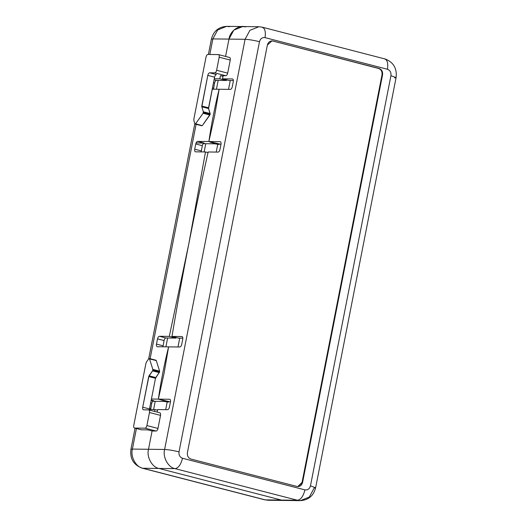 <?xml version="1.0" encoding="UTF-8"?>
<svg xmlns="http://www.w3.org/2000/svg" width="527" height="527" viewBox="0 0 527 527"><rect width="100%" height="100%" fill="white"/><g stroke="black" fill="none" stroke-linecap="round" stroke-linejoin="round"><path stroke-width="0.79" d="M165.682 409.677L167.204 401.936L165.682 409.677M177.988 346.977L179.72 338.136L177.988 346.977M216.222 152.079L217.743 144.339L216.222 152.079M228.527 89.373L230.259 80.532L228.527 89.373M218.178 80.394L216.445 89.228L218.178 80.394M205.754 143.706L204.14 151.934L205.754 143.706M167.639 337.991L165.906 346.832L167.639 337.991M155.215 401.304L153.601 409.532L155.215 401.304M159.707 412.746L148.64 409.887C149.418 410.065 149.694 410.941 149.47 412.516L160.537 415.375L149.47 412.516L146.908 425.579L157.975 428.438L160.537 415.375C160.761 413.8 160.485 412.924 159.707 412.746C160.485 412.924 160.761 413.8 160.537 415.375L157.975 428.438C157.58 430.012 156.96 430.882 156.117 431.033L145.05 428.174L134.583 428.056C133.805 427.878 133.529 427.002 133.753 425.427L145.893 363.525L146.651 361.687L148.733 358.775L156.262 360.534L155.505 360.521L156.262 360.534L159.615 371.146L156.262 360.534L149.49 358.782L152.837 369.394L159.615 371.146L159.628 371.884L155.498 378.294L149.484 408.952L142.712 407.2L149.484 408.952L155.498 378.294L148.726 376.541L142.712 407.2C142.488 408.774 142.764 409.65 143.535 409.828L148.64 409.887L143.535 409.828C142.764 409.65 142.488 408.774 142.712 407.2L149.022 375.804L155.801 377.556L159.628 371.884L152.85 370.138L152.547 370.87L159.325 372.622L152.547 370.87L152.837 369.394L149.49 358.782L148.733 358.775L146.651 361.687L145.893 363.525L133.753 425.427C133.529 427.002 133.805 427.878 134.583 428.056L145.05 428.174C145.893 428.023 146.513 427.153 146.908 425.579L149.47 412.516C149.694 410.941 149.418 410.065 148.64 409.887L148.943 409.966M209.865 115.024L210.168 114.287L203.389 112.534L203.086 113.272L209.865 115.024L203.086 113.272L203.376 111.796L201.801 106.803L207.803 75.401C208.198 73.826 208.817 72.963 209.66 72.805L216.432 74.557C215.596 74.715 214.976 75.578 214.581 77.153L207.803 75.401L201.788 106.059L208.567 107.811L214.581 77.153L208.58 108.549L201.801 106.803L203.376 111.796L210.154 113.542L208.58 108.549L210.168 114.287L202.375 125.505L209.865 115.024M164.141 372.997L168.594 346.865L164.141 372.997L158.344 399.117L169.622 399.249C170.399 399.426 170.676 400.303 170.452 401.877L169.424 407.101C169.029 408.675 168.416 409.545 167.573 409.696L157.639 409.578L157.151 412.068L157.639 409.578L167.573 409.696C168.416 409.545 169.029 408.675 169.424 407.101L170.452 401.877C170.676 400.303 170.399 399.426 169.622 399.249L158.344 399.117L170.445 401.91L158.344 399.117L164.141 372.997M214.68 115.4L219.133 89.261L214.68 115.4L208.883 141.513L220.161 141.651C220.938 141.822 221.215 142.698 220.991 144.279L219.963 149.503C219.568 151.078 218.955 151.941 218.112 152.099L208.178 151.98C194.325 213.442 182.263 274.923 171.986 336.43L181.92 336.549C182.698 336.72 182.974 337.596 182.75 339.177L181.729 344.401C181.334 345.976 180.715 346.838 179.872 346.997L168.594 346.865L179.872 346.997C180.715 346.838 181.334 345.976 181.729 344.401L182.75 339.177C182.974 337.596 182.698 336.72 181.92 336.549L171.986 336.43L178.541 338.123L182.849 338.169L178.541 338.123L171.986 336.43C182.263 274.923 194.325 213.442 208.178 151.98L218.112 152.099C218.955 151.941 219.568 151.078 219.963 149.503L220.991 144.279C221.215 142.698 220.938 141.822 220.161 141.651L208.883 141.513L220.984 144.312L208.883 141.513L214.68 115.4M384.13 58.741C387.24 59.446 388.346 62.95 387.45 69.254C390.105 70.289 391.271 72.423 390.942 75.644L396.08 77.64L390.942 75.644L310.469 485.822C309.56 488.898 307.715 490.248 304.929 489.879C303.348 496.177 300.877 499.636 297.505 500.268C300.877 499.636 303.348 496.177 304.929 489.879L182.507 458.259C180.932 464.557 178.455 468.016 175.089 468.641L297.505 500.268L300.39 500.65C308.493 500.07 313.565 495.795 315.607 487.818L310.469 485.822L315.607 487.818L314.132 488.088L309.323 497.04L300.39 500.65L281.398 500.07L287.175 500.143L281.398 500.07L158.983 468.45C152.138 467.423 146.374 456.876 148.502 449.274L152.092 430.987L147.797 429.88L152.092 430.987L148.502 449.274L164.615 449.465L245.088 39.294L228.975 39.103L225.576 56.429L228.975 39.103C229.891 31.192 239.034 24.492 245.602 26.93C239.034 24.492 229.891 31.192 228.975 39.103L245.088 39.294L164.615 449.465L148.502 449.274C146.374 456.876 152.138 467.423 158.983 468.45L281.398 500.07L297.505 500.268L175.089 468.641L158.983 468.45L175.089 468.641C168.245 467.614 162.487 457.067 164.615 449.465C162.487 457.067 168.245 467.614 175.089 468.641C178.455 468.016 180.932 464.557 182.507 458.259L304.929 489.879C307.715 490.248 309.56 488.898 310.469 485.822L390.942 75.644C391.271 72.423 390.105 70.289 387.45 69.254L265.035 37.634C262.242 37.259 260.397 38.616 259.488 41.692L179.015 451.863C178.686 455.091 179.852 457.219 182.507 458.259C179.852 457.219 178.686 455.091 179.015 451.863C173.225 450.453 168.423 449.656 164.615 449.465C168.423 449.656 173.225 450.453 179.015 451.863L259.488 41.692C253.698 40.276 248.896 39.479 245.088 39.294L249.897 30.342L258.829 26.732L262.341 27.2L258.829 26.732L249.897 30.342L245.088 39.294C248.896 39.479 253.698 40.276 259.488 41.692C260.397 38.616 262.242 37.259 265.035 37.634C265.924 31.324 264.817 27.819 261.715 27.121C264.817 27.819 265.924 31.324 265.035 37.634L387.45 69.254C388.346 62.95 387.24 59.446 384.13 58.741L262.341 27.2M156.117 431.033L152.092 430.987L156.117 431.033C156.96 430.882 157.58 430.012 157.975 428.438L146.908 425.579C146.513 427.153 145.893 428.023 145.05 428.174L156.117 431.033M229.416 57.436C230.194 57.614 230.47 58.49 230.246 60.065L227.684 73.128C227.289 74.702 226.669 75.572 225.826 75.723L223.145 75.69L222.526 78.826L232.46 78.945C233.237 79.122 233.514 79.999 233.29 81.573L232.269 86.797C231.873 88.378 231.254 89.241 230.411 89.399L219.133 89.261L230.411 89.399C231.254 89.241 231.873 88.378 232.269 86.797L233.29 81.573C233.514 79.999 233.237 79.122 232.46 78.945L222.526 78.826L223.145 75.69L225.826 75.723L214.759 72.864L209.66 72.805L214.759 72.864C215.602 72.713 216.222 71.843 216.617 70.269L219.179 57.206C219.403 55.631 219.127 54.755 218.349 54.577L207.875 54.452C207.039 54.61 206.419 55.473 206.024 57.048L193.877 118.944L193.91 120.802L194.838 123.746L195.603 123.753L203.086 113.272L195.603 123.753L201.617 125.498L194.838 123.746L193.91 120.802L193.877 118.944L206.024 57.048C206.419 55.473 207.039 54.61 207.875 54.452L218.507 54.597L229.416 57.436C230.194 57.614 230.47 58.49 230.246 60.065L219.179 57.206L216.617 70.269L227.684 73.128L230.246 60.065L219.179 57.206C219.403 55.631 219.127 54.755 218.349 54.577M233.389 80.572L229.08 80.519L222.526 78.826L229.08 80.519L233.389 80.572M297.05 486.474L190.899 459.05C188.238 458.016 187.072 455.881 187.401 452.66L267.367 45.098C268.269 42.022 270.12 40.665 272.907 41.04L379.065 68.457C381.719 69.498 382.885 71.626 382.556 74.854L302.59 482.416C301.688 485.492 299.843 486.843 297.05 486.474L298.012 486.599L302.59 482.416L302.057 482.409L297.742 486.586L302.057 482.409L302.59 482.416L382.556 74.854L382.016 74.847L302.057 482.409L382.016 74.847L382.556 74.854C382.885 71.626 381.719 69.498 379.065 68.457L378.524 68.451C381.186 69.492 382.345 71.619 382.016 74.847C382.345 71.619 381.186 69.492 378.524 68.451L272.907 41.04L378.524 68.451L272.907 41.04L271.945 40.908L267.367 45.098L187.401 452.66C187.072 455.881 188.238 458.016 190.899 459.05L297.05 486.474M271.675 40.915L272.367 41.034L271.675 40.915M281.398 500.07L284.284 500.459L281.398 500.07L158.983 468.45L281.398 500.07L265.285 499.879L281.398 500.07M208.396 54.459L211.393 39.182C213.435 31.205 218.507 26.93 226.61 26.35L217.677 29.96L212.868 38.912L228.975 39.103L225.576 56.429L228.975 39.103L233.79 30.151L242.716 26.541L233.79 30.151L228.975 39.103L212.868 38.912L209.812 54.479L212.868 38.912L211.393 39.182L212.868 38.912L217.677 29.96L226.61 26.35L229.495 26.732M315.607 487.818L396.08 77.64L394.604 77.917M195.603 123.753L194.838 123.746M214.581 77.153C214.976 75.578 215.596 74.715 216.432 74.557L209.66 72.805C208.817 72.963 208.198 73.826 207.803 75.401L214.581 77.153M216.617 70.269C216.222 71.843 215.602 72.713 214.759 72.864L225.826 75.723C226.669 75.572 227.289 74.702 227.684 73.128L216.617 70.269M208.58 108.549L208.567 107.811L201.788 106.059L201.801 106.803L208.58 108.549M203.389 112.534L210.168 114.287L210.154 113.542L203.376 111.796L203.389 112.534M149.022 375.804L152.547 370.87L148.726 376.541L155.498 378.294L155.801 377.556L149.022 375.804M134.583 428.056L141.355 429.801L147.797 429.88L141.355 429.801L134.425 428.029L141.355 429.801M149.484 408.952L149.391 410.065L149.484 408.952M148.733 358.775L149.49 358.782M152.85 370.138L159.628 371.884L159.615 371.146L152.837 369.394L152.85 370.138M175.853 338.09L169.305 336.397L159.371 336.279L165.919 337.972L175.853 338.09L165.919 337.972C165.076 338.13 164.457 338.993 164.062 340.567L157.514 338.874L156.493 344.098C156.269 345.679 156.545 346.555 157.323 346.726L168.594 346.865C164.286 364.269 160.867 381.686 158.344 399.117L168.521 402.075L158.344 399.117L151.427 399.031L158.344 399.117C160.867 381.686 164.286 364.269 168.594 346.865L157.323 346.726C156.545 346.555 156.269 345.679 156.493 344.098L157.514 338.874C157.909 337.3 158.528 336.437 159.371 336.279L169.305 336.397L188.738 244.185L169.305 336.397L175.853 338.09L175.992 337.464M152.092 430.987L148.502 449.274C146.374 456.876 152.138 467.423 158.983 468.45L142.87 468.259L265.285 499.879L268.171 500.268L264.659 499.8L142.87 468.259L158.983 468.45C152.138 467.423 146.374 456.876 148.502 449.274L152.092 430.987M214.561 143.805L203.172 143.673L214.561 143.805L219.061 144.477L219.186 143.845L219.061 144.477L210.023 142.138L219.061 144.477L214.561 143.805M196.637 142.982L204.16 143.074C203.317 143.232 202.697 144.095 202.302 145.669L201.182 151.895L202.302 145.669L195.754 143.976C196.149 142.402 196.762 141.539 197.605 141.381L208.883 141.513C211.406 124.089 214.825 106.671 219.133 89.261L212.223 89.182L219.133 89.261C214.825 106.671 211.406 124.089 208.883 141.513L197.605 141.381L204.16 143.074L196.637 142.982M164.062 340.567L162.948 346.799L164.062 340.567C164.457 338.993 165.076 338.13 165.919 337.972L159.371 336.279C158.528 336.437 157.909 337.3 157.514 338.874L164.062 340.567M151.117 400.645L153.62 400.672C152.777 400.83 152.158 401.693 151.763 403.267L150.643 409.499L151.763 403.267L150.656 402.984L151.763 403.267C152.158 401.693 152.777 400.83 153.62 400.672L151.117 400.645M157.514 410.21L154.951 409.551L154.589 411.403L154.951 409.551L149.411 409.486L154.951 409.551L157.514 410.21M188.738 244.185L205.49 151.947L195.557 151.829C194.779 151.657 194.503 150.781 194.726 149.2L195.754 143.976L194.726 149.2L201.274 150.893L194.726 149.2C194.503 150.781 194.779 151.657 195.557 151.829L205.49 151.947L208.033 152.606L205.49 151.947L188.738 244.185M214.272 78.727L219.845 78.8L220.457 75.664L223.079 76.007L220.457 75.664L219.845 78.8L226.393 80.486L216.459 80.367C215.615 80.526 214.996 81.395 214.601 82.97L213.488 89.195L214.601 82.97L213.494 82.68L214.601 82.97C214.996 81.395 215.615 80.526 216.459 80.367L226.393 80.486L226.518 79.86L226.393 80.486L219.845 78.8L214.272 78.727M196.11 124.313L150.123 358.709L196.11 124.313M136.421 428.55L132.396 449.083L148.502 449.274L132.396 449.083C130.268 456.685 136.025 467.232 142.87 468.259L142.244 468.18L142.87 468.259C136.025 467.232 130.268 456.685 132.396 449.083L130.92 449.36L132.396 449.083L136.421 428.55M223.02 76.323L220.457 75.664L223.02 76.323M168.521 402.075L168.647 401.442L168.521 402.075L167.981 402.068L168.521 402.075M258.829 26.732L242.716 26.541L245.602 26.93M156.493 344.098L163.041 345.791L156.493 344.098M212.473 87.904L213.58 88.193L212.473 87.904M214.067 79.755L216.459 80.367L214.067 79.755M210.023 142.138L211.367 142.158L208.883 141.513L211.367 142.158L210.023 142.138M149.628 408.208L150.735 408.497L149.628 408.208M151.229 400.052L153.62 400.672L151.229 400.052M152.639 401.271L164.022 401.409L167.981 402.068L164.022 401.409L152.639 401.271M197.605 141.381C196.762 141.539 196.149 142.402 195.754 143.976L202.302 145.669C202.697 144.095 203.317 143.232 204.16 143.074L197.605 141.381M135.07 428.201L130.92 449.36C129.826 458.681 133.601 464.952 142.244 468.18L264.659 499.8L268.171 500.268L300.39 500.65M396.08 77.64C397.174 68.319 393.399 62.048 384.756 58.82M201.874 125.801L195.095 124.049M156.005 360.231L149.233 358.479M194.819 123.674L148.68 358.847M242.716 26.541L226.61 26.35"/></g></svg>
